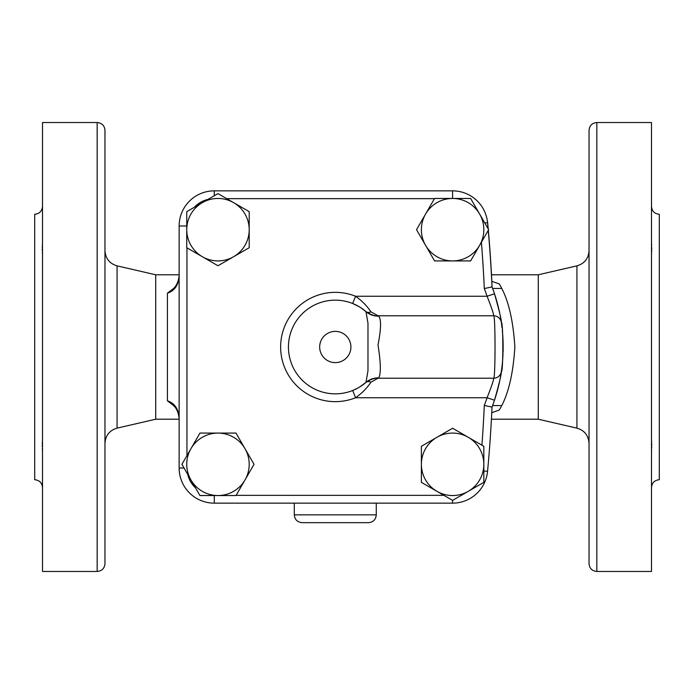<?xml version="1.0" encoding="UTF-8"?>
<svg xmlns="http://www.w3.org/2000/svg" width="694" height="694" viewBox="0 0 694 694"><rect width="100%" height="100%" fill="white"/><g stroke="black" fill="none" stroke-linecap="round" stroke-linejoin="round"><path stroke-width="1.04" d="M503.037 340.78L502.959 339.054L503.037 340.78M502.838 336.703L502.421 331.368L502.838 336.703M502.066 327.958L502.014 327.481A167.861 167.861 0 0 0 501.415 322.944M502.534 332.626L502.708 334.794L502.534 332.626M503.02 340.468L503.046 340.988L503.02 340.468M249.207 229.688L249.207 247.715L233.592 256.728A31.23 31.23 0 0 0 233.592 202.639L249.207 211.653L249.207 229.688M217.977 265.75L202.362 256.728A31.23 31.23 0 0 0 233.592 256.728L217.977 265.75M186.747 247.715L186.747 229.688A31.23 31.23 0 0 0 202.362 256.728L186.747 247.715M202.362 202.639L217.977 193.626L233.592 202.639A31.23 31.23 0 0 0 186.747 229.688L186.747 211.653L202.362 202.639M452.601 260.918L434.574 260.918L425.561 245.303A31.23 31.23 0 0 0 479.649 245.303L470.636 260.918L452.601 260.918M416.539 229.688L425.561 214.073A31.23 31.23 0 0 0 425.561 245.303L416.539 229.688M434.574 198.458L452.601 198.458A31.23 31.23 0 0 0 425.561 214.073L434.574 198.458M479.649 214.073L488.663 229.688L479.649 245.303A31.23 31.23 0 0 0 452.601 198.458L470.636 198.458L479.649 214.073M421.371 464.312L421.371 446.285L436.986 437.272A31.23 31.23 0 0 0 436.986 491.361L421.371 482.347L421.371 464.312M452.601 428.25L468.216 437.272A31.23 31.23 0 0 0 436.986 437.272L452.601 428.25L481.922 445.184A1319.467 1319.467 0 0 0 484.291 405.452L492.029 407.083A167.861 167.861 0 0 0 494.492 400.221C499.307 383.131 501.597 373.58 501.346 371.568C503.306 373.146 503.315 320.914 501.346 322.432C501.597 320.454 499.316 310.903 494.492 293.779A167.861 167.861 0 0 0 492.029 286.917A1327.275 1327.275 0 0 0 488.255 230.391M483.831 446.285L483.831 464.312A31.23 31.23 0 0 0 468.216 437.272L483.831 446.285M468.216 491.361L452.601 500.374L436.986 491.361A31.23 31.23 0 0 0 483.831 464.312L483.831 482.347L468.216 491.361M194.389 207.237L207.983 199.395A27.326 27.326 0 0 0 194.389 207.237M434.453 198.657L226.695 198.657L249.207 211.653M492.029 286.917L484.291 288.548A1319.467 1319.467 0 0 0 481.419 242.241L470.636 260.918M236.125 495.343L443.882 495.343L421.371 482.347M186.946 247.836L186.946 455.594L199.941 433.082L236.003 433.082L245.017 448.697A31.23 31.23 0 0 0 190.928 448.697L199.941 433.082M254.039 464.312L245.017 479.927A31.23 31.23 0 0 0 245.017 448.697L254.039 464.312M236.003 495.542L217.977 495.542A31.23 31.23 0 0 0 245.017 479.927L236.003 495.542M190.928 479.927L181.915 464.312L190.928 448.697A31.23 31.23 0 0 0 217.977 495.542L199.941 495.542L190.928 479.927M195.526 487.899L187.684 474.306A27.326 27.326 0 0 0 195.526 487.899M488.342 230.243A1327.379 1327.379 0 0 1 492.089 287.073A167.861 167.861 0 0 1 497.798 304.961M497.91 305.386A167.861 167.861 0 0 1 498.483 307.676M498.908 309.507A167.861 167.861 0 0 1 499.281 311.181M500.114 315.215A167.861 167.861 0 0 1 500.626 318.008M500.747 318.719A167.861 167.861 0 0 1 500.894 319.57M502.413 331.281A167.861 167.861 0 0 1 503.063 352.431M503.011 353.723A167.861 167.861 0 0 1 502.274 364.168M502.066 366.042L502.014 366.519A167.861 167.861 0 0 1 501.415 371.082M501.276 372.019A167.861 167.861 0 0 1 494.492 400.221L487.084 397.749A160.054 160.054 0 0 1 484.291 405.452M487.162 219.807A36.348 36.348 0 0 1 487.769 223.858A1327.379 1327.379 0 0 1 488.229 228.925M186.747 225.984L179.139 225.984A35.134 35.134 0 0 1 214.273 190.85A35.134 35.134 0 0 0 179.139 225.984L179.139 468.016A35.134 35.134 0 0 0 214.273 503.15A35.134 35.134 0 0 1 179.139 468.016L184.049 468.016M502.838 357.21L502.708 359.206M502.534 361.374L502.248 364.393M502.014 366.519L502.335 363.535M502.404 362.849L502.734 358.824M488.108 228.725A1327.275 1327.275 0 0 0 487.561 222.696A35.134 35.134 0 0 0 452.575 190.85L214.273 190.85L214.273 195.76M484.291 288.548A160.054 160.054 0 0 1 487.084 296.251L494.492 293.779M357.74 388.111L352.673 390.496L355.571 397.749C361.721 393.446 366.857 388.25 370.978 382.151L378.759 377.857C381.058 373.632 380.806 362.641 377.996 344.883C381.127 329.173 381.379 319.596 378.759 316.143L370.978 311.849C366.866 305.768 361.73 300.563 355.571 296.251L487.084 296.251C491.69 307.91 493.868 314.417 493.616 315.77A7.808 7.808 0 0 1 501.346 322.432L501.346 322.441M377.718 315.77L493.616 315.77C495.499 313.835 495.49 380.234 493.616 378.23A7.808 7.808 0 0 0 501.346 371.568M378.03 378.23L493.616 378.23C493.859 379.601 491.682 386.107 487.084 397.749L355.571 397.749A54.653 54.653 0 0 1 280.636 347A54.653 54.653 0 0 1 355.571 296.251L352.673 303.504L359.466 306.878M214.273 495.542L214.273 503.15L452.575 503.15A35.134 35.134 0 0 0 487.561 471.304A1327.275 1327.275 0 0 0 492.029 407.083M360.55 307.555L365.903 311.545M370.978 311.849A7.808 5.118 -49.2 0 1 366.276 311.814M366.276 382.186A7.808 5.118 -130.8 0 1 370.978 382.151M365.894 382.463L359.804 386.914M365.478 382.819L365.478 382.819C366.232 381.778 374.153 377.363 378.057 378.23L377.718 378.23M378.759 377.857A19.519 18.99 49.1 0 0 365.972 382.394L367.976 370.822L367.976 323.144L365.972 311.606A46.845 46.845 0 0 0 301.387 314.668A46.845 46.845 0 0 0 301.387 379.332A46.845 46.845 0 0 0 365.972 382.394M378.759 316.143A19.519 18.99 -49.1 0 1 365.972 311.606L365.972 311.606M324.167 503.15L346.41 503.15M302.107 522.669L368.471 522.669L302.107 522.669C297.362 522.209 294.759 519.606 294.299 514.861L376.278 514.861C375.818 519.606 373.216 522.209 368.471 522.669M491.76 412.713L499.203 410.093C507.895 396.144 513.118 375.116 514.861 347C513.118 318.893 507.895 297.856 499.203 283.898L491.82 281.33M492.089 287.073L491.881 283.751M495.247 296.086L496.089 298.819M498.101 306.141L499.663 312.951M500.53 317.436L501.233 321.721M502.317 330.301L502.751 335.419M503.115 343.669L503.15 348.102M502.855 356.872L502.447 362.337M501.875 367.62L501.129 372.947M499.116 383.574L498.24 387.304M179.139 419.115C178.861 409.425 174.957 403.327 167.428 400.828L172.953 405.07C174.159 405.921 178.479 409.746 179.139 419.115M167.428 293.172C174.957 290.673 178.861 284.575 179.139 274.885C178.852 283.126 174.211 288.34 172.953 288.93L167.428 293.172L167.428 400.828M179.139 419.219L155.716 419.219L155.716 274.781L117.069 265.863C109.513 263.59 105.479 258.524 104.968 250.647M104.968 347L104.968 130.342C104.508 125.597 101.905 122.994 97.16 122.534L97.16 571.466C101.905 571.006 104.508 568.403 104.968 563.658L104.968 347M589.033 130.342L589.033 563.658C589.492 568.403 592.095 571.006 596.84 571.466L596.84 122.534C592.095 122.994 589.492 125.597 589.033 130.342M589.033 229.688L589.033 257.014M576.931 428.137L538.284 419.219L538.284 274.781L576.931 265.863L576.931 428.137C584.487 430.41 588.521 435.476 589.033 443.353M42.508 452.748L42.508 439.554M42.508 254.36L42.508 241.33M42.508 241.659L42.464 243.394M42.351 245.702L42.282 247.567M42.256 249.007L42.282 250.343M42.351 251.818L42.455 253.241M42.508 487.535C42.039 482.798 39.437 480.196 34.7 479.728L34.7 214.273C39.437 213.804 42.039 211.202 42.508 206.465M42.508 439.684L42.447 440.872M42.351 442.182L42.282 443.657M42.256 444.993L42.282 446.433M42.351 448.298L42.447 450.206M97.16 122.534L42.508 122.534L42.508 571.466L97.16 571.466M651.493 452.341L651.536 450.606M651.649 448.298L651.718 446.433M651.744 444.993L651.718 443.657M651.649 442.182L651.545 440.759M651.493 439.64L651.493 452.748M651.493 254.316L651.553 253.128M651.649 251.818L651.718 250.343M651.744 249.007L651.718 247.567M651.649 245.702L651.553 243.794M651.493 241.252L651.493 254.446M651.493 206.465C651.961 211.202 654.563 213.804 659.3 214.273L659.3 479.728C654.563 480.196 651.961 482.798 651.493 487.535M596.84 571.466L651.493 571.466L651.493 122.534L596.84 122.534M487.561 222.696L484.776 222.956M452.575 190.85L452.575 198.458M483.831 470.957L487.561 471.304M452.575 500.365L452.575 503.15M350.904 347A15.615 15.615 0 0 1 327.481 360.524A15.615 15.615 0 0 1 327.481 333.476A15.615 15.615 0 0 1 350.904 347M155.716 419.219L117.069 428.137L117.069 265.863M378.057 315.77L378.03 315.77C373.372 316.88 363.951 310.47 365.53 311.224L365.556 311.25M294.299 503.15L294.299 514.861M376.278 503.15L376.278 514.861M179.139 274.781L155.716 274.781M117.069 428.137C109.513 430.41 105.479 435.476 104.968 443.353M576.931 265.863C584.487 263.59 588.521 258.524 589.033 250.647M501.467 288.444L492.601 288.444M501.467 405.556L492.601 405.556M538.284 274.781L491.482 274.781M538.284 419.219L491.421 419.219"/></g></svg>
